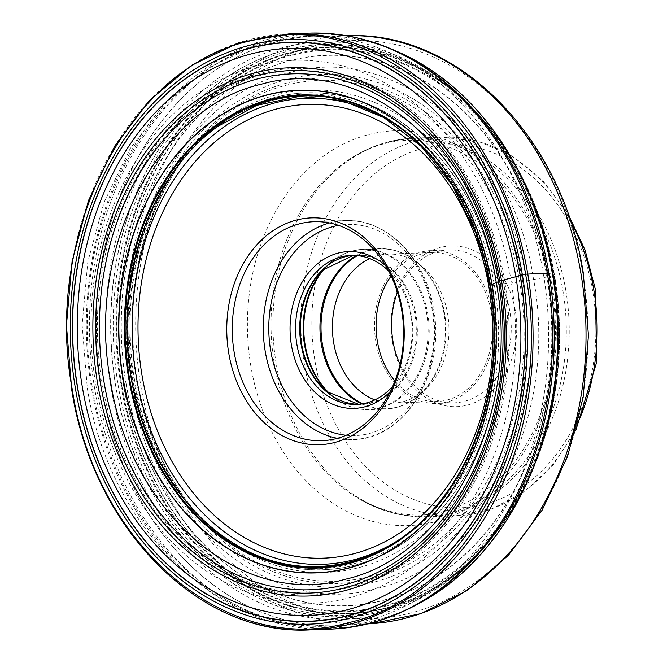 <?xml version="1.0" encoding="UTF-8"?>
<svg xmlns="http://www.w3.org/2000/svg" width="663" height="663" viewBox="0 0 663 663"><rect width="100%" height="100%" fill="white"/><g stroke="black" fill="none" stroke-linecap="round" stroke-linejoin="round"><path stroke-width="0.5" stroke-dasharray="3.31 2.49" d="M549.76 273.587L552.354 274.515A2632.549 273.902 170.4 0 0 553.439 274.888A6.928 0.721 -9.6 0 1 553.472 274.905A498.742 51.888 -9.6 0 1 553.912 275.095A471.807 49.087 -9.6 0 1 554.392 275.319L553.348 275.75A138.31 14.387 170.4 0 0 552.602 275.891A133.653 13.906 170.4 0 0 547.091 276.943A8.478 0.878 -9.6 0 1 546.892 276.985A1550.5 161.316 170.4 0 0 533.607 279.521C559.671 416.629 484.263 564.777 376.286 588.57C269.51 619.441 152.283 520.331 131.73 381.822C105.666 244.705 181.074 96.566 289.043 72.764C395.819 41.902 513.054 141.004 533.607 279.521A1304.809 135.758 170.4 0 0 526.695 280.847L497.018 284.908A8.404 0.878 -9.6 0 1 496.827 284.924A182.507 18.987 170.4 0 0 494.374 285.223A182.292 18.97 170.4 0 0 491.648 285.562L490.007 285.596M515.308 310.649A80.414 62.844 -92.1 0 0 440.53 247.432A80.414 62.844 -92.1 0 0 392.421 341.934A80.414 62.844 -92.1 0 0 467.2 405.151A80.414 62.844 -92.1 0 0 515.308 310.649M400.038 364.343A76.502 59.786 -92.1 0 0 454.188 402.831A76.502 59.786 -92.1 0 0 464.117 401.397A76.502 59.786 -92.1 0 0 509.88 311.494A76.502 59.786 -92.1 0 0 448.66 249.926A76.502 59.786 -92.1 0 0 438.732 251.352A76.502 59.786 -92.1 0 0 397.435 292.226M492.8 312.116A76.502 59.786 87.9 0 1 437.108 403.452A76.502 59.786 87.9 0 1 375.896 341.876A76.502 59.786 87.9 0 1 431.58 250.539A76.502 59.786 87.9 0 1 492.8 312.116M394.933 380.985A74.546 58.261 -92.1 0 0 437.041 401.496A74.546 58.261 -92.1 0 0 491.308 312.497A74.546 58.261 -92.1 0 0 431.654 252.495A74.546 58.261 -92.1 0 0 391.137 275.99M369.714 258.57A74.546 58.261 87.9 0 1 388.004 254.07A74.546 58.261 87.9 0 1 422.522 266.874A74.546 58.261 87.9 0 1 447.658 314.071A74.546 58.261 87.9 0 1 426.889 387.814A74.546 58.261 87.9 0 1 393.391 403.071A74.546 58.261 87.9 0 1 374.819 399.905M388.584 270.877A74.546 58.261 87.9 0 1 410.787 315.406A74.546 58.261 87.9 0 1 392.753 386.264M385.709 265.772A78.458 61.319 87.9 0 1 411.342 314.734A78.458 61.319 87.9 0 1 390.258 391.568M289.143 33.854A298.193 233.044 -92.1 0 0 72.076 389.852A298.193 233.044 -92.1 0 0 310.682 629.85M330.257 629.146A298.193 233.044 87.9 0 1 91.651 389.14A298.193 233.044 87.9 0 1 308.709 33.15M94.734 388.866A297.223 232.29 87.9 0 1 203.069 72.963A297.223 232.29 87.9 0 1 473.606 109.577L470.954 106.61A288.911 225.793 87.9 0 1 470.954 106.61A288.911 225.793 87.9 0 1 552.354 274.515A288.911 225.793 -92.1 0 1 486.766 544.157A288.911 225.793 -92.1 0 0 486.766 544.157L489.203 541.016A297.223 232.29 87.9 0 1 258.404 615.43A297.223 232.29 87.9 0 1 94.734 388.866M110.87 386.902A288.911 225.793 87.9 0 1 211.646 83.256A288.911 225.793 87.9 0 1 470.945 106.61L471.973 107.655A286.433 223.854 87.9 0 1 471.981 107.663A286.433 223.854 87.9 0 1 553.439 274.888A286.433 223.854 -92.1 0 1 487.719 543.038A286.433 223.854 -92.1 0 0 487.719 543.038L486.766 544.166A288.911 225.793 -92.1 0 1 264.877 605.07A288.911 225.793 -92.1 0 1 110.87 386.902M115.743 386.314A286.433 223.854 87.9 0 1 215.243 85.593A286.433 223.854 87.9 0 1 471.973 107.655L482.556 119.083A286.341 223.779 87.9 0 1 482.556 119.083A286.341 223.779 87.9 0 1 553.472 274.905A286.341 223.779 -92.1 0 1 497.441 530.881L487.719 543.038A286.433 223.854 -92.1 0 1 267.968 602.418A286.433 223.854 -92.1 0 1 115.743 386.314M497.432 530.889A286.341 223.779 -92.1 0 1 274.631 604.946A286.341 223.779 -92.1 0 1 115.917 386.289A286.341 223.779 87.9 0 1 221.21 81.267A286.341 223.779 87.9 0 1 482.548 119.075L485.275 122.241A285.082 222.801 87.9 0 1 485.299 122.265A285.082 222.801 87.9 0 1 553.912 275.095A285.082 222.801 -92.1 0 1 499.943 527.508A285.082 222.801 -92.1 0 1 499.927 527.541L497.432 530.889A286.341 223.779 -92.1 0 0 497.441 530.881M499.927 527.541A285.082 222.801 -92.1 0 1 277.573 604.167A285.082 222.801 -92.1 0 1 118.279 385.99A285.082 222.801 87.9 0 1 224.251 81.483A285.082 222.801 87.9 0 1 485.275 122.241M502.819 523.53A283.673 221.691 -92.1 0 1 280.971 603.322A283.673 221.691 -92.1 0 1 120.923 385.659A283.673 221.691 87.9 0 1 227.757 81.673A283.673 221.691 87.9 0 1 488.457 126.028A283.673 221.691 87.9 0 1 488.465 126.045A283.673 221.691 87.9 0 1 554.392 275.319A283.673 221.691 -92.1 0 1 502.827 523.513A283.673 221.691 -92.1 0 1 502.819 523.53L499.943 527.508M503.416 522.693A283.283 221.392 -92.1 0 1 281.758 603.032A283.283 221.392 -92.1 0 1 121.644 385.568A283.283 221.392 87.9 0 1 228.586 81.822A283.283 221.392 87.9 0 1 489.103 126.824A283.283 221.392 87.9 0 1 489.145 126.865A283.283 221.392 87.9 0 1 554.525 275.377A283.283 221.392 -92.1 0 1 503.416 522.693L502.827 523.513M555.163 279.198A283.159 221.293 -92.1 0 0 554.541 275.394L555.163 279.198A283.159 221.293 -92.1 0 1 383.686 608.518A283.159 221.293 -92.1 0 1 121.851 385.543A283.159 221.293 87.9 0 1 291.231 52.791A283.159 221.293 87.9 0 1 554.541 275.394C544.456 217.671 522.659 168.162 489.145 126.865M123.509 385.17A281.286 219.834 87.9 0 1 291.77 54.615A281.286 219.834 87.9 0 1 553.348 275.75A281.286 219.834 -92.1 0 1 385.087 606.305A281.286 219.834 -92.1 0 1 123.509 385.17M123.799 385.046A280.606 219.304 87.9 0 1 291.654 55.294A280.606 219.304 87.9 0 1 552.602 275.891A280.606 219.304 -92.1 0 1 384.747 605.65A280.606 219.304 -92.1 0 1 123.799 385.046M126.094 384.109A275.501 215.309 87.9 0 1 290.9 60.358A275.501 215.309 87.9 0 1 547.091 276.943A275.501 215.309 -92.1 0 1 382.286 600.695A275.501 215.309 -92.1 0 1 126.094 384.109M126.177 384.076A275.319 215.168 87.9 0 1 290.866 60.54A275.319 215.168 87.9 0 1 546.892 276.985A275.319 215.168 -92.1 0 1 382.203 600.521A275.319 215.168 -92.1 0 1 126.177 384.076M134.664 380.637A256.548 200.499 87.9 0 1 288.132 79.162A256.548 200.499 87.9 0 1 526.695 280.847A256.548 200.499 -92.1 0 1 373.236 582.321A256.548 200.499 -92.1 0 1 134.664 380.637M136.379 379.957A252.818 197.582 87.9 0 1 287.609 82.858A252.818 197.582 87.9 0 1 522.709 281.609A252.818 197.582 -92.1 0 1 371.479 578.708A252.818 197.582 -92.1 0 1 136.379 379.957M136.802 379.559A250.556 195.817 87.9 0 1 174.642 171.85A250.556 195.817 87.9 0 1 372.507 87.872A250.556 195.817 87.9 0 1 519.676 282.098A250.556 195.817 -92.1 0 1 420.069 554.169A250.556 195.817 -92.1 0 1 186.527 500.49A250.556 195.817 -92.1 0 1 136.802 379.559M133.404 378.15A241.357 188.623 87.9 0 1 184.123 157.86A241.357 188.623 87.9 0 1 370.841 100.892A241.357 188.623 87.9 0 1 502.222 284.261A241.357 188.623 -92.1 0 1 415.618 539.773A241.357 188.623 -92.1 0 1 196.994 513.759L201.353 518.474C200.4 517.082 199.464 517.438 186.527 500.49C161.399 465.915 144.841 425.629 136.86 379.626C125.116 302.461 137.713 233.202 174.642 171.85C185.565 155.101 185.458 156.601 188.135 152.838L182.018 160.521A238.647 186.51 87.9 0 1 182.035 160.504A238.647 186.51 87.9 0 1 366.796 103.469A238.647 186.51 87.9 0 1 497.018 284.908A238.647 186.51 -92.1 0 1 411.101 537.759A238.647 186.51 -92.1 0 1 194.707 511.264A238.647 186.51 -92.1 0 0 194.707 511.264L196.994 513.759A241.357 188.623 -92.1 0 1 133.404 378.15M182.035 160.504L188.963 152.159A238.547 186.436 87.9 0 0 132.302 377.719A238.547 186.436 -92.1 0 0 202.232 519.088L194.707 511.264A238.647 186.51 -92.1 0 1 132.343 377.736A238.647 186.51 87.9 0 1 182.018 160.521M196.737 513.485A237.296 185.458 -92.1 0 1 131.755 377.529A237.296 185.458 87.9 0 1 183.891 158.142L188.963 152.159A238.547 186.436 87.9 0 1 371.305 105.475A238.547 186.436 87.9 0 1 496.827 284.924A238.547 186.436 -92.1 0 1 415.071 534.502A238.547 186.436 -92.1 0 1 202.232 519.088L196.762 513.518A237.296 185.458 -92.1 0 0 410.596 535.397A237.296 185.458 -92.1 0 0 494.374 285.223A237.296 185.458 87.9 0 0 366.747 105.558A237.296 185.458 87.9 0 0 183.916 158.109A237.296 185.458 87.9 0 1 183.916 158.109L178.355 165.137A235.887 184.347 87.9 0 1 178.355 165.128A235.887 184.347 87.9 0 1 361.592 105.699A235.887 184.347 87.9 0 1 491.648 285.562A235.887 184.347 -92.1 0 1 405.524 536.384A235.887 184.347 -92.1 0 1 190.704 506.922A235.887 184.347 -92.1 0 0 190.704 506.922L196.737 513.485A237.296 185.458 -92.1 0 0 196.762 513.518M177.626 166.09A235.887 184.347 87.9 0 1 178.355 165.137L177.278 166.546M197.649 143.332A235.498 184.041 87.9 0 1 490.91 285.654A235.498 184.041 -92.1 0 1 415.999 527.218A235.498 184.041 -92.1 0 1 211.53 527.267M217.166 126.774A235.398 183.966 87.9 0 1 490.711 285.678A235.398 183.966 -92.1 0 1 425.356 518.309A235.398 183.966 -92.1 0 1 232.183 542.367M189.908 506.01A235.887 184.347 -92.1 0 0 190.704 506.913L189.535 505.579M395.562 541.886A233.152 182.209 -92.1 0 0 492.568 286.043A233.152 182.209 -92.1 0 0 492.551 285.985A233.152 182.209 -92.1 0 0 380.148 115.47M503.341 280.888A261.355 204.254 87.9 0 1 347.039 588.006A261.355 204.254 87.9 0 1 103.983 382.642A261.355 204.254 87.9 0 1 103.967 382.551A261.355 204.254 87.9 0 1 260.269 75.433A261.355 204.254 87.9 0 1 503.325 280.797A261.355 204.254 87.9 0 1 503.341 280.888M102.044 382.957A263.402 205.853 87.9 0 1 259.606 73.427A263.402 205.853 87.9 0 1 504.543 280.499A263.402 205.853 87.9 0 1 346.981 590.029A263.402 205.853 87.9 0 1 102.044 382.957M95.795 384.548A271.581 212.243 -92.1 0 0 348.34 598.059A271.581 212.243 -92.1 0 0 510.792 278.908A271.581 212.243 -92.1 0 0 258.247 65.405A271.581 212.243 -92.1 0 0 95.795 384.548M543.37 273.811A295.06 230.6 -92.1 0 0 307.276 36.332A295.06 230.6 -92.1 0 0 92.497 388.593A295.06 230.6 -92.1 0 0 328.591 626.071A295.06 230.6 -92.1 0 0 543.37 273.811M417.64 604.142A295.06 230.6 87.9 0 1 337.591 625.748A295.06 230.6 87.9 0 1 101.489 388.261A295.06 230.6 87.9 0 1 101.48 388.203A295.06 230.6 87.9 0 1 316.276 36.009A295.06 230.6 87.9 0 1 397.676 51.78M396.035 51.018A295.06 230.591 -92.1 0 0 321.439 35.893A295.06 230.591 -92.1 0 0 101.613 388.203A295.06 230.591 -92.1 0 0 101.621 388.261A295.06 230.591 -92.1 0 0 342.754 625.482A295.06 230.591 -92.1 0 0 416.057 605.021M371.611 623.634A294.248 229.962 87.9 0 1 131.15 387.126A294.248 229.962 87.9 0 1 131.141 387.059A294.248 229.962 87.9 0 1 350.354 35.661M140.829 385.874A289.242 226.05 -92.1 0 0 140.838 385.941A289.242 226.05 -92.1 0 0 409.825 613.258A289.242 226.05 -92.1 0 0 582.827 273.363A289.242 226.05 -92.1 0 0 582.81 273.289A289.242 226.05 -92.1 0 0 313.823 45.979A289.242 226.05 -92.1 0 0 140.829 385.874M250.937 366.589A197.533 154.371 87.9 0 1 369.1 134.456A197.533 154.371 87.9 0 1 552.793 289.748A197.533 154.371 87.9 0 1 434.63 521.88A197.533 154.371 87.9 0 1 250.937 366.589M274.407 364.343A188.822 147.567 -92.1 0 0 360.515 499.711A188.822 147.567 -92.1 0 0 512.623 475.305A188.822 147.567 -92.1 0 0 562.937 290.833A188.822 147.567 -92.1 0 0 562.928 290.784A188.822 147.567 -92.1 0 0 348.241 160.056A188.822 147.567 -92.1 0 0 274.399 364.285A188.822 147.567 -92.1 0 0 274.407 364.343M565.846 290.626A189.477 148.081 -92.1 0 0 565.837 290.568A189.477 148.081 -92.1 0 0 414.226 138.119A189.477 148.081 -92.1 0 0 276.305 364.327A189.477 148.081 -92.1 0 0 276.314 364.385A189.477 148.081 -92.1 0 0 427.917 516.825A189.477 148.081 -92.1 0 0 565.846 290.626M577.68 423.226A189.477 148.081 87.9 0 1 455.829 515.822A189.477 148.081 87.9 0 1 304.226 363.399A189.477 148.081 87.9 0 1 304.218 363.316A189.477 148.081 87.9 0 1 442.138 137.117A189.477 148.081 87.9 0 1 570.362 220.671M592.656 290.958A181.654 141.965 -92.1 0 0 592.639 290.883A181.654 141.965 87.9 0 0 423.707 148.164A181.654 141.965 87.9 0 0 315.074 361.617A181.654 141.965 87.9 0 0 315.091 361.7A181.654 141.965 -92.1 0 0 484.023 504.419A181.654 141.965 -92.1 0 0 592.656 290.958M357.448 255.611A79.925 62.463 87.9 0 1 417.624 262.681A79.925 62.463 87.9 0 1 444.575 313.284A79.925 62.463 87.9 0 1 444.583 313.35A79.925 62.463 87.9 0 1 422.306 392.347A79.925 62.463 87.9 0 1 362.802 403.742M361.65 403.924A80.223 62.695 -92.1 0 0 385.576 409.03A80.223 62.695 -92.1 0 0 443.978 313.317A80.223 62.695 -92.1 0 0 443.97 313.259A80.223 62.695 -92.1 0 0 379.783 248.691A80.223 62.695 -92.1 0 0 356.288 255.512M326.925 266.286A80.223 62.695 87.9 0 1 363.564 249.28A80.223 62.695 87.9 0 1 427.759 313.848A80.223 62.695 87.9 0 1 427.768 313.906A80.223 62.695 87.9 0 1 369.366 409.618A80.223 62.695 87.9 0 1 331.591 395.297M329.188 393.54A79.925 62.463 -92.1 0 0 331.517 395.629A79.925 62.463 -92.1 0 0 401.082 396.093A79.925 62.463 -92.1 0 0 426.715 313.989A79.925 62.463 -92.1 0 0 426.707 313.93A79.925 62.463 -92.1 0 0 326.834 265.962A79.925 62.463 -92.1 0 0 324.663 268.217M422.522 266.874L417.624 262.681C406.162 253.009 393.549 248.352 379.783 248.691L363.564 249.28C349.807 249.926 337.566 255.487 326.834 265.962L322.5 270.255A74.844 58.493 87.9 0 1 416.008 315.107A74.844 58.493 87.9 0 1 416.016 315.165A74.844 58.493 87.9 0 1 392.048 392.082A74.844 58.493 87.9 0 1 326.884 391.667L331.517 395.629C342.978 405.3 355.592 409.966 369.366 409.618L385.576 409.03C399.333 408.383 411.582 402.822 422.306 392.347L426.889 387.814M358.617 404.281A74.546 58.261 -92.1 0 0 360.705 404.256A74.546 58.261 -92.1 0 0 414.972 315.256A74.546 58.261 -92.1 0 0 414.963 315.198A74.546 58.261 -92.1 0 0 355.318 255.255A74.546 58.261 -92.1 0 0 353.23 255.379M346.136 435.276A105.657 82.577 87.9 0 0 432.127 309.505A105.657 82.577 -92.1 0 0 432.119 309.447A105.657 82.577 -92.1 0 0 338.544 225.37M337.334 438.326A109.569 85.635 -92.1 0 0 352.907 439.577A109.569 85.635 -92.1 0 0 432.682 308.834A109.569 85.635 -92.1 0 0 432.674 308.767A109.569 85.635 -92.1 0 0 344.992 220.58A109.569 85.635 -92.1 0 0 329.552 222.959M485.299 122.265L488.457 126.028M488.465 126.045L489.103 126.824M558.321 365.744C560.732 336.837 559.688 308.055 555.196 279.396M503.449 522.643C534.602 477.982 552.884 425.745 558.304 365.943M368.023 623.866L328.591 626.071C214.373 632.519 108.028 524.184 87.284 387.938L82.121 324.804L87.798 261.951L104.091 202.248L130.313 148.404L165.41 102.906L207.925 67.933L255.993 45.308L307.276 36.332L346.757 35.686M575.915 429.972L553.365 464.705L524.723 491.59L491.573 508.993L455.829 515.822L427.917 516.825C404.397 517.563 381.929 511.861 360.515 499.711C414.557 527.789 464.117 517.389 509.192 468.517C545.906 426.019 563.409 355.227 551.923 290.609C543.817 245.608 526.107 208.886 498.783 180.435C481.504 162.932 462.625 151.098 442.163 144.932C409.56 135.443 378.258 140.481 348.241 160.056C368.719 146.399 390.714 139.089 414.226 138.119L442.138 137.117L478.28 141.335L512.607 156.302L543.105 181.049L568.116 214.066M454.188 402.831L437.108 403.452M448.66 249.926L431.58 250.539M437.041 401.496L393.391 403.071M431.654 252.495L388.004 254.07M356.528 404.405L358.625 404.281M353.246 255.379L351.141 255.404M313.972 221.699L344.992 220.58C386.38 218.135 425.762 257.99 433.536 308.875C445.934 372.208 405.085 439.635 352.907 439.577L321.895 440.704"/><path stroke-width="0.99" d="M490.711 285.678L490.007 285.596L491.913 284.642A6.945 0.721 -9.6 0 1 491.971 284.618A2111.655 219.702 -9.6 0 1 496.222 282.637C521.234 414.234 448.851 556.431 345.216 579.271C242.733 608.899 130.213 513.775 110.481 380.827C85.469 249.222 157.852 107.033 261.479 84.184C363.97 54.565 476.49 149.689 496.222 282.637A1629.198 169.504 -9.6 0 1 498.452 281.601A1382.711 143.863 -9.6 0 1 499.753 281.004L520.157 275.584A8.047 0.837 -9.6 0 1 520.306 275.543A331.757 34.517 -9.6 0 1 522.403 275.004L525.577 274.2C502.405 117.964 370.161 6.166 249.736 41.007C127.959 67.825 42.888 234.942 72.3 389.579C95.472 545.815 227.707 657.605 348.141 622.772C469.918 595.954 554.989 428.837 525.577 274.2L547.315 273.148A7.823 0.812 -9.6 0 1 548.923 273.255L549.76 273.587M296.668 220A113.481 88.693 87.9 0 1 402.201 309.215A113.481 88.693 87.9 0 1 334.318 442.577A113.481 88.693 87.9 0 1 228.785 353.362A113.481 88.693 87.9 0 1 296.668 220M397.435 292.226A76.502 59.786 -92.1 0 0 392.968 341.254A76.502 59.786 -92.1 0 0 400.038 364.343M391.137 275.99A74.546 58.261 -92.1 0 0 377.388 341.495A74.546 58.261 -92.1 0 0 394.933 380.985M374.819 399.905A74.546 58.261 87.9 0 1 333.738 343.069A74.546 58.261 87.9 0 1 369.714 258.57M392.753 386.264A74.546 58.261 87.9 0 1 366.2 403.013A74.546 58.261 87.9 0 1 356.528 404.405A74.546 58.261 87.9 0 1 296.875 344.404A74.546 58.261 87.9 0 1 341.47 256.796A74.546 58.261 87.9 0 1 351.141 255.404A74.546 58.261 87.9 0 1 388.584 270.877M390.258 391.568A78.458 61.319 87.9 0 1 364.41 406.933A78.458 61.319 87.9 0 1 291.447 345.257A78.458 61.319 87.9 0 1 338.379 253.051A78.458 61.319 87.9 0 1 385.709 265.772M234.213 352.517A109.569 85.635 87.9 0 1 299.759 223.754A109.569 85.635 87.9 0 1 313.972 221.699A109.569 85.635 87.9 0 1 401.654 309.894A109.569 85.635 87.9 0 1 336.108 438.649A109.569 85.635 87.9 0 1 321.895 440.704A109.569 85.635 87.9 0 1 234.213 352.517M522.403 275.004A292.474 228.569 87.9 0 1 347.445 618.695A292.474 228.569 87.9 0 1 75.474 388.775A292.474 228.569 87.9 0 1 250.432 45.076A292.474 228.569 87.9 0 1 522.403 275.004M310.682 629.85A298.193 233.044 -92.1 0 0 527.748 273.86A298.193 233.044 -92.1 0 0 289.143 33.854L239.061 42.697L191.856 65.156L149.772 100.146L114.757 146.026L88.461 200.624L72.093 261.379L66.433 325.442L71.737 389.803C93.035 528.859 200.044 636.596 310.682 629.85L330.257 629.146A298.193 233.044 87.9 0 0 547.315 273.148A298.193 233.044 87.9 0 0 308.709 33.15L289.143 33.854M308.709 33.15C371.255 32.048 426.218 57.524 473.606 109.577A297.223 232.29 87.9 0 1 548.923 273.255A297.223 232.29 87.9 0 1 489.203 541.016C445.693 596.352 392.711 625.731 330.257 629.146M189.908 506.01A235.887 184.347 -92.1 0 1 131.199 377.313A235.887 184.347 87.9 0 1 177.626 166.09M232.025 542.268A235.398 183.966 -92.1 0 0 232.183 542.367C301.259 587.252 390.217 568.398 442.818 497.606C484.868 443.448 503.176 361.194 489.932 285.662L475.794 232.862L452.448 185.565L421.212 146.407L383.844 117.558L342.44 100.594L299.278 96.45L256.747 105.334L217.166 126.774A235.398 183.966 87.9 0 0 217.016 126.89A235.398 183.966 87.9 0 0 131.001 377.239A235.398 183.966 -92.1 0 0 232.025 542.268C216.511 532.497 202.298 520.206 189.378 505.405A235.498 184.041 -92.1 0 1 131.059 377.255A235.498 184.041 87.9 0 1 177.137 166.736A235.498 184.041 87.9 0 1 177.278 166.546A235.498 184.041 87.9 0 1 197.649 143.332M490.007 285.596A236.02 184.455 -92.1 0 0 270.529 100.047A236.02 184.455 -92.1 0 0 129.343 377.404A236.02 184.455 -92.1 0 0 348.821 562.953A236.02 184.455 -92.1 0 0 490.007 285.596M128.581 377.545A236.674 184.969 87.9 0 1 270.156 99.417A236.674 184.969 87.9 0 1 490.247 285.48A236.674 184.969 87.9 0 1 348.663 563.608A236.674 184.969 87.9 0 1 128.581 377.545M123.161 378.515A241.315 188.59 87.9 0 1 267.512 94.933A241.315 188.59 87.9 0 1 491.913 284.642A241.315 188.59 -92.1 0 1 347.561 568.224A241.315 188.59 -92.1 0 1 123.161 378.515M122.97 378.548A241.481 188.723 87.9 0 1 267.421 94.776A241.481 188.723 87.9 0 1 491.971 284.618A241.481 188.723 -92.1 0 1 347.528 568.382A241.481 188.723 -92.1 0 1 122.97 378.548M104.016 382.012A258.122 201.726 87.9 0 1 258.421 78.682A258.122 201.726 87.9 0 1 498.452 281.601A258.122 201.726 -92.1 0 1 344.047 584.932A258.122 201.726 -92.1 0 1 104.016 382.012M100.287 382.692A261.413 204.295 87.9 0 1 256.664 75.499A261.413 204.295 87.9 0 1 499.753 281.004A261.413 204.295 -92.1 0 1 343.376 588.197A261.413 204.295 -92.1 0 1 100.287 382.692M97.585 383.272A264.297 206.558 87.9 0 1 255.686 72.681A264.297 206.558 87.9 0 1 501.46 280.466A264.297 206.558 -92.1 0 1 343.359 591.048A264.297 206.558 -92.1 0 1 97.585 383.272M82.345 387.059A283.681 221.707 87.9 0 1 252.039 53.686A283.681 221.707 87.9 0 1 515.839 276.711A283.681 221.707 -92.1 0 1 346.144 610.076A283.681 221.707 -92.1 0 1 82.345 387.059M77.753 388.195A289.507 226.257 87.9 0 1 250.937 47.985A289.507 226.257 87.9 0 1 520.157 275.584A289.507 226.257 -92.1 0 1 346.973 615.794A289.507 226.257 -92.1 0 1 77.753 388.195M77.596 388.236A289.714 226.423 87.9 0 1 250.896 47.777A289.714 226.423 87.9 0 1 520.306 275.543A289.714 226.423 -92.1 0 1 347.006 616.002A289.714 226.423 -92.1 0 1 77.596 388.236M189.378 505.405A235.498 184.041 -92.1 0 0 189.535 505.579A235.498 184.041 -92.1 0 0 211.53 527.267M142.039 375.449A227.019 177.419 87.9 0 1 142.031 375.391A227.019 177.419 -92.1 0 1 277.863 108.657A227.019 177.419 -92.1 0 1 488.946 287.137A227.019 177.419 -92.1 0 1 488.954 287.195A227.019 177.419 87.9 0 1 353.122 553.92A227.019 177.419 87.9 0 1 142.039 375.449M380.148 115.47A233.152 182.209 -92.1 0 0 195.917 151.52A233.152 182.209 -92.1 0 0 136.271 376.617A233.152 182.209 -92.1 0 0 136.28 376.675A233.152 182.209 -92.1 0 0 395.562 541.886M397.676 51.78A295.06 230.6 87.9 0 1 552.37 273.488A295.06 230.6 87.9 0 1 552.378 273.546A295.06 230.6 87.9 0 1 417.64 604.142M416.057 605.021A295.06 230.591 -92.1 0 0 552.511 273.546A295.06 230.591 -92.1 0 0 552.494 273.488A295.06 230.591 -92.1 0 0 396.035 51.018M346.757 35.686L350.354 35.661A294.248 229.962 87.9 0 1 580.771 272.526A294.248 229.962 87.9 0 1 580.78 272.601A294.248 229.962 87.9 0 1 371.611 623.634L368.023 623.866M570.362 220.671A189.477 148.081 87.9 0 1 593.741 289.532A189.477 148.081 87.9 0 1 593.758 289.615A189.477 148.081 87.9 0 1 577.68 423.226M362.802 403.742A79.925 62.463 87.9 0 1 322.433 344.379A79.925 62.463 87.9 0 1 322.425 344.321A79.925 62.463 87.9 0 1 357.448 255.611M356.288 255.512A80.223 62.695 -92.1 0 0 321.373 344.404A80.223 62.695 -92.1 0 0 321.381 344.462A80.223 62.695 -92.1 0 0 361.65 403.924M331.591 395.297A80.223 62.695 87.9 0 1 305.171 345.05A80.223 62.695 87.9 0 1 305.162 344.992A80.223 62.695 87.9 0 1 326.925 266.286M324.663 268.217A79.925 62.463 -92.1 0 0 304.557 344.967A79.925 62.463 -92.1 0 0 304.574 345.025A79.925 62.463 -92.1 0 0 329.188 393.54M358.625 404.281L326.884 391.667A74.844 58.493 87.9 0 1 301.665 344.337A74.844 58.493 87.9 0 1 301.657 344.279A74.844 58.493 87.9 0 1 322.5 270.255L353.246 255.379M353.23 255.379A74.546 58.261 -92.1 0 0 301.052 344.254A74.546 58.261 -92.1 0 0 301.06 344.312A74.546 58.261 -92.1 0 0 358.617 404.281M338.544 225.37A105.657 82.577 -92.1 0 0 270.653 350.487A105.657 82.577 87.9 0 0 270.661 350.545A105.657 82.577 87.9 0 0 346.136 435.276M329.552 222.959A109.569 85.635 -92.1 0 0 265.225 351.332A109.569 85.635 -92.1 0 0 265.233 351.39A109.569 85.635 -92.1 0 0 337.334 438.326M217.016 126.89C202.248 137.755 188.955 151.04 177.137 166.736M371.611 623.634L421.038 613.615L467.316 590.476L508.281 555.428L542.143 510.137L567.445 456.708L583.1 397.568L588.454 335.37L583.258 272.924C562.647 138.625 460.064 32.396 350.354 35.661M568.116 214.066L585.089 250.117L595.49 289.83L596.567 362.537L575.915 429.972"/></g></svg>
